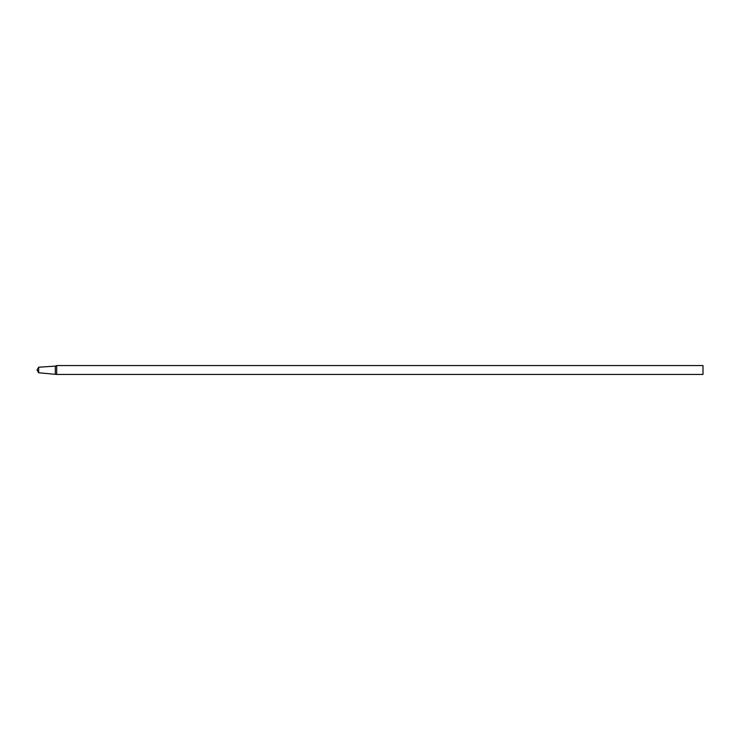 <?xml version="1.0" encoding="UTF-8"?>
<svg xmlns="http://www.w3.org/2000/svg" width="740" height="740" viewBox="0 0 740 740"><rect width="100%" height="100%" fill="white"/><g stroke="black" fill="none" stroke-linecap="round" stroke-linejoin="round"><path stroke-width="1.11" d="M38.665 372.775L37 370L38.665 367.225L38.665 372.775L56.703 374.44L703 374.44L703 365.56L56.703 365.56L56.703 374.44M38.665 367.225L55.315 366.115L55.315 373.885M55.315 366.115L56.703 365.56"/></g></svg>
